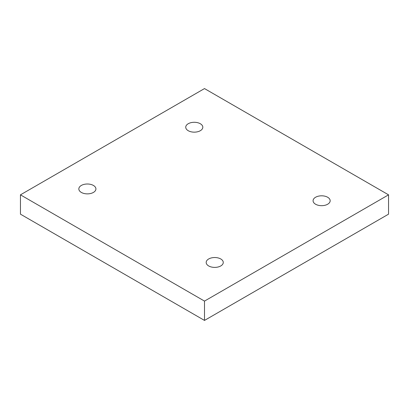 <?xml version="1.0" encoding="UTF-8"?>
<svg xmlns="http://www.w3.org/2000/svg" width="409" height="409" viewBox="0 0 409 409"><rect width="100%" height="100%" fill="white"/><g stroke="black" fill="none" stroke-linecap="round" stroke-linejoin="round"><path stroke-width="0.61" d="M204.5 320.421L388.55 214.163L388.55 194.837L204.5 88.579L20.45 194.837L20.45 214.163L204.5 320.421L204.5 301.101L388.55 194.837M20.45 194.837L204.5 301.101M315.579 197.256A8.543 4.934 180 0 1 324.894 196.187A8.543 4.934 180 0 1 330.165 200.742A8.543 4.934 180 0 1 321.622 205.676A8.543 4.934 180 0 1 313.079 200.742A8.543 4.934 180 0 1 315.579 197.256M208.682 258.974A8.543 4.934 180 0 1 217.997 257.9A8.543 4.934 180 0 1 223.268 262.46A8.543 4.934 180 0 1 214.725 267.394A8.543 4.934 180 0 1 206.182 262.46A8.543 4.934 180 0 1 208.682 258.974M81.335 185.446A8.543 4.934 180 0 1 90.65 184.377A8.543 4.934 180 0 1 95.921 188.938A8.543 4.934 180 0 1 87.378 193.871A8.543 4.934 180 0 1 78.835 188.938A8.543 4.934 180 0 1 81.335 185.446M188.232 123.733A8.543 4.934 180 0 1 197.547 122.664A8.543 4.934 180 0 1 202.818 127.219A8.543 4.934 180 0 1 194.275 132.153A8.543 4.934 180 0 1 185.732 127.219A8.543 4.934 180 0 1 188.232 123.733"/></g></svg>

